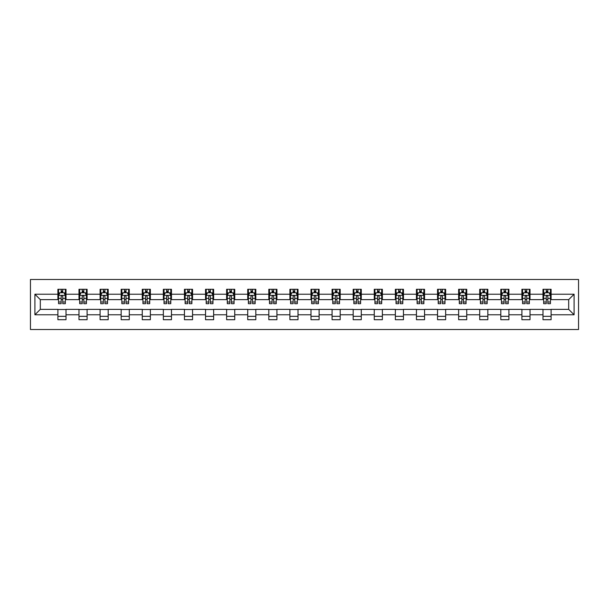 <?xml version="1.0" encoding="UTF-8"?>
<svg xmlns="http://www.w3.org/2000/svg" width="609" height="609" viewBox="0 0 609 609"><rect width="100%" height="100%" fill="white"/><g stroke="black" fill="none" stroke-linecap="round" stroke-linejoin="round"><path stroke-width="0.91" d="M30.45 329.515L578.55 329.515L578.55 279.485L30.45 279.485L30.45 329.515M551.107 294.223L551.107 289.29L542.992 289.29L542.992 294.223L530.013 294.223L530.013 289.29L521.898 289.29L521.898 294.223L508.918 294.223L508.918 289.29L500.811 289.29L500.811 294.223L487.832 294.223L487.832 289.29L479.717 289.29L479.717 294.223L466.738 294.223L466.738 289.29L458.63 289.29L458.63 294.223L445.651 294.223L445.651 289.29L437.536 289.29L437.536 294.223L424.557 294.223L424.557 289.29L416.442 289.29L416.442 294.223L403.462 294.223L403.462 289.29L395.355 289.29L395.355 294.223L382.376 294.223L382.376 289.29L374.261 289.29L374.261 294.223L361.282 294.223L361.282 289.29L353.174 289.29L353.174 294.223L340.195 294.223L340.195 289.29L332.08 289.29L332.08 294.223L319.101 294.223L319.101 289.29L310.986 289.29L310.986 294.223L298.014 294.223L298.014 289.29L289.899 289.29L289.899 294.223L276.92 294.223L276.92 289.29L268.805 289.29L268.805 294.223L255.826 294.223L255.826 289.29L247.718 289.29L247.718 294.223L234.739 294.223L234.739 289.29L226.624 289.29L226.624 294.223L213.645 294.223L213.645 289.29L205.537 289.29L205.537 294.223L192.558 294.223L192.558 289.29L184.443 289.29L184.443 294.223L171.464 294.223L171.464 289.29L163.349 289.29L163.349 294.223L150.37 294.223L150.37 289.29L142.262 289.29L142.262 294.223L129.283 294.223L129.283 289.29L121.168 289.29L121.168 294.223L108.189 294.223L108.189 289.29L100.082 289.29L100.082 294.223L87.102 294.223L87.102 289.29L78.987 289.29L78.987 294.223L66.008 294.223L66.008 289.29L57.893 289.29L57.893 294.223L34.911 294.223L34.911 314.777L40.316 309.364L57.893 309.364L57.893 319.71L66.008 319.71L66.008 309.364L78.987 309.364L78.987 319.71L87.102 319.71L87.102 309.364L100.082 309.364L100.082 319.71L108.189 319.71L108.189 309.364L121.168 309.364L121.168 319.71L129.283 319.71L129.283 309.364L142.262 309.364L142.262 319.71L150.37 319.71L150.37 309.364L163.349 309.364L163.349 319.71L171.464 319.71L171.464 309.364L184.443 309.364L184.443 319.71L192.558 319.71L192.558 309.364L205.537 309.364L205.537 319.71L213.645 319.71L213.645 309.364L226.624 309.364L226.624 319.71L234.739 319.71L234.739 309.364L247.718 309.364L247.718 319.71L255.826 319.71L255.826 309.364L268.805 309.364L268.805 319.71L276.92 319.71L276.92 309.364L289.899 309.364L289.899 319.71L298.014 319.71L298.014 309.364L310.986 309.364L310.986 319.71L319.101 319.71L319.101 309.364L332.08 309.364L332.08 319.71L340.195 319.71L340.195 309.364L353.174 309.364L353.174 319.71L361.282 319.71L361.282 309.364L374.261 309.364L374.261 319.71L382.376 319.71L382.376 309.364L395.355 309.364L395.355 319.71L403.462 319.71L403.462 309.364L416.442 309.364L416.442 319.71L424.557 319.71L424.557 309.364L437.536 309.364L437.536 319.71L445.651 319.71L445.651 309.364L458.63 309.364L458.63 319.71L466.738 319.71L466.738 309.364L479.717 309.364L479.717 319.71L487.832 319.71L487.832 309.364L500.811 309.364L500.811 319.71L508.918 319.71L508.918 309.364L521.898 309.364L521.898 319.71L530.013 319.71L530.013 309.364L542.992 309.364L542.992 319.71L551.107 319.71L551.107 309.364L568.684 309.364L568.684 299.636L551.107 299.636L551.107 294.223L574.089 294.223L574.089 314.777L551.107 314.777M542.992 314.777L530.013 314.777M521.898 314.777L508.918 314.777M500.811 314.777L487.832 314.777M479.717 314.777L466.738 314.777M458.63 314.777L445.651 314.777M437.536 314.777L424.557 314.777M416.442 314.777L403.462 314.777M395.355 314.777L382.376 314.777M374.261 314.777L361.282 314.777M353.174 314.777L340.195 314.777M332.08 314.777L319.101 314.777M310.986 314.777L298.014 314.777M289.899 314.777L276.92 314.777M268.805 314.777L255.826 314.777M247.718 314.777L234.739 314.777M226.624 314.777L213.645 314.777M205.537 314.777L192.558 314.777M184.443 314.777L171.464 314.777M163.349 314.777L150.37 314.777M142.262 314.777L129.283 314.777M121.168 314.777L108.189 314.777M100.082 314.777L87.102 314.777M78.987 314.777L66.008 314.777M57.893 314.777L34.911 314.777M542.992 294.223L542.992 299.636L530.013 299.636L530.013 294.223M521.898 294.223L521.898 299.636L508.918 299.636L508.918 294.223M500.811 294.223L500.811 299.636L487.832 299.636L487.832 294.223M479.717 294.223L479.717 299.636L466.738 299.636L466.738 294.223M458.63 294.223L458.63 299.636L445.651 299.636L445.651 294.223M437.536 294.223L437.536 299.636L424.557 299.636L424.557 294.223M416.442 294.223L416.442 299.636L403.462 299.636L403.462 294.223M395.355 294.223L395.355 299.636L382.376 299.636L382.376 294.223M374.261 294.223L374.261 299.636L361.282 299.636L361.282 294.223M353.174 294.223L353.174 299.636L340.195 299.636L340.195 294.223M332.08 294.223L332.08 299.636L319.101 299.636L319.101 294.223M310.986 294.223L310.986 299.636L298.014 299.636L298.014 294.223M289.899 294.223L289.899 299.636L276.92 299.636L276.92 294.223M268.805 294.223L268.805 299.636L255.826 299.636L255.826 294.223M247.718 294.223L247.718 299.636L234.739 299.636L234.739 294.223M226.624 294.223L226.624 299.636L213.645 299.636L213.645 294.223M205.537 294.223L205.537 299.636L192.558 299.636L192.558 294.223M184.443 294.223L184.443 299.636L171.464 299.636L171.464 294.223M163.349 294.223L163.349 299.636L150.37 299.636L150.37 294.223M142.262 294.223L142.262 299.636L129.283 299.636L129.283 294.223M121.168 294.223L121.168 299.636L108.189 299.636L108.189 294.223M100.082 294.223L100.082 299.636L87.102 299.636L87.102 294.223M78.987 294.223L78.987 299.636L66.008 299.636L66.008 294.223M57.893 294.223L57.893 299.636L40.316 299.636L34.911 294.223M40.316 299.636L40.316 309.364M574.089 314.777L568.684 309.364M568.684 299.636L574.089 294.223M57.893 292.67L58.571 292.67M61.144 292.67L62.765 292.67M65.33 292.67L66.008 292.67M57.893 299.499L58.571 299.499M61.144 299.499L62.765 299.499M65.33 299.499L66.008 299.499M57.893 309.501L66.008 309.501M57.893 316.33L66.008 316.33M78.987 309.501L87.102 309.501M78.987 316.33L87.102 316.33M78.987 292.67L79.665 292.67M82.23 292.67L83.852 292.67M86.425 292.67L87.102 292.67M78.987 299.499L79.665 299.499M82.23 299.499L83.852 299.499M86.425 299.499L87.102 299.499M100.082 309.501L108.189 309.501M100.082 316.33L108.189 316.33M100.082 292.67L100.751 292.67M103.324 292.67L104.946 292.67M107.511 292.67L108.189 292.67M100.082 299.499L100.751 299.499M103.324 299.499L104.946 299.499M107.511 299.499L108.189 299.499M121.168 309.501L129.283 309.501M121.168 316.33L129.283 316.33M121.168 292.67L121.846 292.67M124.411 292.67L126.033 292.67M128.606 292.67L129.283 292.67M121.168 299.499L121.846 299.499M124.411 299.499L126.033 299.499M128.606 299.499L129.283 299.499M142.262 309.501L150.37 309.501M142.262 316.33L150.37 316.33M142.262 292.67L142.94 292.67M145.505 292.67L147.127 292.67M149.7 292.67L150.37 292.67M142.262 299.499L142.94 299.499M145.505 299.499L147.127 299.499M149.7 299.499L150.37 299.499M163.349 309.501L171.464 309.501M163.349 316.33L171.464 316.33M163.349 292.67L164.027 292.67M166.6 292.67L168.221 292.67M170.786 292.67L171.464 292.67M163.349 299.499L164.027 299.499M166.6 299.499L168.221 299.499M170.786 299.499L171.464 299.499M184.443 309.501L192.558 309.501M184.443 316.33L192.558 316.33M184.443 292.67L185.121 292.67M187.686 292.67L189.308 292.67M191.881 292.67L192.558 292.67M184.443 299.499L185.121 299.499M187.686 299.499L189.308 299.499M191.881 299.499L192.558 299.499M205.537 309.501L213.645 309.501M205.537 316.33L213.645 316.33M205.537 292.67L206.207 292.67M208.78 292.67L210.402 292.67M212.967 292.67L213.645 292.67M205.537 299.499L206.207 299.499M208.78 299.499L210.402 299.499M212.967 299.499L213.645 299.499M226.624 309.501L234.739 309.501M226.624 316.33L234.739 316.33M226.624 292.67L227.302 292.67M229.867 292.67L231.489 292.67M234.062 292.67L234.739 292.67M226.624 299.499L227.302 299.499M229.867 299.499L231.489 299.499M234.062 299.499L234.739 299.499M247.718 309.501L255.826 309.501M247.718 316.33L255.826 316.33M247.718 292.67L248.396 292.67M250.961 292.67L252.583 292.67M255.156 292.67L255.826 292.67M247.718 299.499L248.396 299.499M250.961 299.499L252.583 299.499M255.156 299.499L255.826 299.499M268.805 309.501L276.92 309.501M268.805 316.33L276.92 316.33M268.805 292.67L269.483 292.67M272.056 292.67L273.677 292.67M276.242 292.67L276.92 292.67M268.805 299.499L269.483 299.499M272.056 299.499L273.677 299.499M276.242 299.499L276.92 299.499M289.899 309.501L298.014 309.501M289.899 316.33L298.014 316.33M289.899 292.67L290.577 292.67M293.142 292.67L294.764 292.67M297.337 292.67L298.014 292.67M289.899 299.499L290.577 299.499M293.142 299.499L294.764 299.499M297.337 299.499L298.014 299.499M310.986 309.501L319.101 309.501M310.986 316.33L319.101 316.33M310.986 292.67L311.663 292.67M314.236 292.67L315.858 292.67M318.423 292.67L319.101 292.67M310.986 299.499L311.663 299.499M314.236 299.499L315.858 299.499M318.423 299.499L319.101 299.499M332.08 309.501L340.195 309.501M332.08 316.33L340.195 316.33M332.08 292.67L332.758 292.67M335.323 292.67L336.944 292.67M339.517 292.67L340.195 292.67M332.08 299.499L332.758 299.499M335.323 299.499L336.944 299.499M339.517 299.499L340.195 299.499M353.174 309.501L361.282 309.501M353.174 316.33L361.282 316.33M353.174 292.67L353.844 292.67M356.417 292.67L358.039 292.67M360.604 292.67L361.282 292.67M353.174 299.499L353.844 299.499M356.417 299.499L358.039 299.499M360.604 299.499L361.282 299.499M374.261 309.501L382.376 309.501M374.261 316.33L382.376 316.33M374.261 292.67L374.938 292.67M377.511 292.67L379.133 292.67M381.698 292.67L382.376 292.67M374.261 299.499L374.938 299.499M377.511 299.499L379.133 299.499M381.698 299.499L382.376 299.499M395.355 309.501L403.462 309.501M395.355 316.33L403.462 316.33M395.355 292.67L396.033 292.67M398.598 292.67L400.22 292.67M402.793 292.67L403.462 292.67M395.355 299.499L396.033 299.499M398.598 299.499L400.22 299.499M402.793 299.499L403.462 299.499M416.442 309.501L424.557 309.501M416.442 316.33L424.557 316.33M416.442 292.67L417.119 292.67M419.692 292.67L421.314 292.67M423.879 292.67L424.557 292.67M416.442 299.499L417.119 299.499M419.692 299.499L421.314 299.499M423.879 299.499L424.557 299.499M437.536 309.501L445.651 309.501M437.536 316.33L445.651 316.33M437.536 292.67L438.214 292.67M440.779 292.67L442.4 292.67M444.973 292.67L445.651 292.67M437.536 299.499L438.214 299.499M440.779 299.499L442.4 299.499M444.973 299.499L445.651 299.499M458.63 309.501L466.738 309.501M458.63 316.33L466.738 316.33M458.63 292.67L459.3 292.67M461.873 292.67L463.495 292.67M466.06 292.67L466.738 292.67M458.63 299.499L459.3 299.499M461.873 299.499L463.495 299.499M466.06 299.499L466.738 299.499M479.717 309.501L487.832 309.501M479.717 316.33L487.832 316.33M479.717 292.67L480.394 292.67M482.967 292.67L484.589 292.67M487.154 292.67L487.832 292.67M479.717 299.499L480.394 299.499M482.967 299.499L484.589 299.499M487.154 299.499L487.832 299.499M500.811 309.501L508.918 309.501M500.811 316.33L508.918 316.33M500.811 292.67L501.489 292.67M504.054 292.67L505.676 292.67M508.249 292.67L508.918 292.67M500.811 299.499L501.489 299.499M504.054 299.499L505.676 299.499M508.249 299.499L508.918 299.499M521.898 309.501L530.013 309.501M521.898 316.33L530.013 316.33M521.898 292.67L522.575 292.67M525.148 292.67L526.77 292.67M529.335 292.67L530.013 292.67M521.898 299.499L522.575 299.499M525.148 299.499L526.77 299.499M529.335 299.499L530.013 299.499M542.992 309.501L551.107 309.501M542.992 316.33L551.107 316.33M542.992 292.67L543.67 292.67M546.235 292.67L547.856 292.67M550.429 292.67L551.107 292.67M542.992 299.499L543.67 299.499M546.235 299.499L547.856 299.499M550.429 299.499L551.107 299.499M62.765 291.049L61.144 291.049M65.33 301.995L62.765 301.995L62.765 303.685L65.33 303.685L65.33 295.441L63.983 292.739L59.926 292.739L58.571 295.441L58.571 303.685L61.144 303.685L61.144 301.995L58.571 301.995M58.571 295.441L58.571 289.29M65.33 295.441L65.33 289.29M61.144 292.739L61.144 289.29M62.765 289.29L62.765 292.739M62.765 301.995L62.765 296.454C62.225 295.411 61.684 295.411 61.144 296.454L61.144 301.995M83.852 291.049L82.23 291.049M86.425 301.995L83.852 301.995L83.852 303.685L86.425 303.685L86.425 295.441L85.07 292.739L81.012 292.739L79.665 295.441L79.665 303.685L82.23 303.685L82.23 301.995L79.665 301.995M79.665 295.441L79.665 289.29M86.425 295.441L86.425 289.29M82.23 292.739L82.23 289.29M83.852 289.29L83.852 292.739M83.852 301.995L83.852 296.454C83.311 295.411 82.771 295.411 82.23 296.454L82.23 301.995M104.946 291.049L103.324 291.049M107.511 301.995L104.946 301.995L104.946 303.685L107.511 303.685L107.511 295.441L106.164 292.739L102.106 292.739L100.751 295.441L100.751 303.685L103.324 303.685L103.324 301.995L100.751 301.995M100.751 295.441L100.751 289.29M107.511 295.441L107.511 289.29M103.324 292.739L103.324 289.29M104.946 289.29L104.946 292.739M104.946 301.995L104.946 296.454C104.405 295.411 103.865 295.411 103.324 296.454L103.324 301.995M126.033 291.049L124.411 291.049M128.606 301.995L126.033 301.995L126.033 303.685L128.606 303.685L128.606 295.441L127.251 292.739L123.201 292.739L121.846 295.441L121.846 303.685L124.411 303.685L124.411 301.995L121.846 301.995M121.846 295.441L121.846 289.29M128.606 295.441L128.606 289.29M124.411 292.739L124.411 289.29M126.033 289.29L126.033 292.739M126.033 301.995L126.033 296.454C125.5 295.411 124.959 295.411 124.411 296.454L124.411 301.995M147.127 291.049L145.505 291.049M149.7 301.995L147.127 301.995L147.127 303.685L149.7 303.685L149.7 295.441L148.345 292.739L144.287 292.739L142.94 295.441L142.94 303.685L145.505 303.685L145.505 301.995L142.94 301.995M142.94 295.441L142.94 289.29M149.7 295.441L149.7 289.29M145.505 292.739L145.505 289.29M147.127 289.29L147.127 292.739M147.127 301.995L147.127 296.454C146.586 295.411 146.046 295.411 145.505 296.454L145.505 301.995M168.221 291.049L166.6 291.049M170.786 301.995L168.221 301.995L168.221 303.685L170.786 303.685L170.786 295.441L169.439 292.739L165.382 292.739L164.027 295.441L164.027 303.685L166.6 303.685L166.6 301.995L164.027 301.995M164.027 295.441L164.027 289.29M170.786 295.441L170.786 289.29M166.6 292.739L166.6 289.29M168.221 289.29L168.221 292.739M168.221 301.995L168.221 296.454C167.681 295.411 167.14 295.411 166.6 296.454L166.6 301.995M189.308 291.049L187.686 291.049M191.881 301.995L189.308 301.995L189.308 303.685L191.881 303.685L191.881 295.441L190.526 292.739L186.468 292.739L185.121 295.441L185.121 303.685L187.686 303.685L187.686 301.995L185.121 301.995M185.121 295.441L185.121 289.29M191.881 295.441L191.881 289.29M187.686 292.739L187.686 289.29M189.308 289.29L189.308 292.739M189.308 301.995L189.308 296.454C188.767 295.411 188.227 295.411 187.686 296.454L187.686 301.995M210.402 291.049L208.78 291.049M212.967 301.995L210.402 301.995L210.402 303.685L212.967 303.685L212.967 295.441L211.62 292.739L207.562 292.739L206.207 295.441L206.207 303.685L208.78 303.685L208.78 301.995L206.207 301.995M206.207 295.441L206.207 289.29M212.967 295.441L212.967 289.29M208.78 292.739L208.78 289.29M210.402 289.29L210.402 292.739M210.402 301.995L210.402 296.454C209.861 295.411 209.321 295.411 208.78 296.454L208.78 301.995M231.489 291.049L229.867 291.049M234.062 301.995L231.489 301.995L231.489 303.685L234.062 303.685L234.062 295.441L232.707 292.739L228.657 292.739L227.302 295.441L227.302 303.685L229.867 303.685L229.867 301.995L227.302 301.995M227.302 295.441L227.302 289.29M234.062 295.441L234.062 289.29M229.867 292.739L229.867 289.29M231.489 289.29L231.489 292.739M231.489 301.995L231.489 296.454C230.956 295.411 230.408 295.411 229.867 296.454L229.867 301.995M252.583 291.049L250.961 291.049M255.156 301.995L252.583 301.995L252.583 303.685L255.156 303.685L255.156 295.441L253.801 292.739L249.743 292.739L248.396 295.441L248.396 303.685L250.961 303.685L250.961 301.995L248.396 301.995M248.396 295.441L248.396 289.29M255.156 295.441L255.156 289.29M250.961 292.739L250.961 289.29M252.583 289.29L252.583 292.739M252.583 301.995L252.583 296.454C252.042 295.411 251.502 295.411 250.961 296.454L250.961 301.995M273.677 291.049L272.056 291.049M276.242 301.995L273.677 301.995L273.677 303.685L276.242 303.685L276.242 295.441L274.895 292.739L270.838 292.739L269.483 295.441L269.483 303.685L272.056 303.685L272.056 301.995L269.483 301.995M269.483 295.441L269.483 289.29M276.242 295.441L276.242 289.29M272.056 292.739L272.056 289.29M273.677 289.29L273.677 292.739M273.677 301.995L273.677 296.454C273.137 295.411 272.596 295.411 272.056 296.454L272.056 301.995M294.764 291.049L293.142 291.049M297.337 301.995L294.764 301.995L294.764 303.685L297.337 303.685L297.337 295.441L295.982 292.739L291.924 292.739L290.577 295.441L290.577 303.685L293.142 303.685L293.142 301.995L290.577 301.995M290.577 295.441L290.577 289.29M297.337 295.441L297.337 289.29M293.142 292.739L293.142 289.29M294.764 289.29L294.764 292.739M294.764 301.995L294.764 296.454C294.223 295.411 293.683 295.411 293.142 296.454L293.142 301.995M315.858 291.049L314.236 291.049M318.423 301.995L315.858 301.995L315.858 303.685L318.423 303.685L318.423 295.441L317.076 292.739L313.018 292.739L311.663 295.441L311.663 303.685L314.236 303.685L314.236 301.995L311.663 301.995M311.663 295.441L311.663 289.29M318.423 295.441L318.423 289.29M314.236 292.739L314.236 289.29M315.858 289.29L315.858 292.739M315.858 301.995L315.858 296.454C315.317 295.411 314.777 295.411 314.236 296.454L314.236 301.995M336.944 291.049L335.323 291.049M339.517 301.995L336.944 301.995L336.944 303.685L339.517 303.685L339.517 295.441L338.162 292.739L334.105 292.739L332.758 295.441L332.758 303.685L335.323 303.685L335.323 301.995L332.758 301.995M332.758 295.441L332.758 289.29M339.517 295.441L339.517 289.29M335.323 292.739L335.323 289.29M336.944 289.29L336.944 292.739M336.944 301.995L336.944 296.454C336.412 295.411 335.863 295.411 335.323 296.454L335.323 301.995M358.039 291.049L356.417 291.049M360.604 301.995L358.039 301.995L358.039 303.685L360.604 303.685L360.604 295.441L359.257 292.739L355.199 292.739L353.844 295.441L353.844 303.685L356.417 303.685L356.417 301.995L353.844 301.995M353.844 295.441L353.844 289.29M360.604 295.441L360.604 289.29M356.417 292.739L356.417 289.29M358.039 289.29L358.039 292.739M358.039 301.995L358.039 296.454C357.498 295.411 356.958 295.411 356.417 296.454L356.417 301.995M379.133 291.049L377.511 291.049M381.698 301.995L379.133 301.995L379.133 303.685L381.698 303.685L381.698 295.441L380.343 292.739L376.293 292.739L374.938 295.441L374.938 303.685L377.511 303.685L377.511 301.995L374.938 301.995M374.938 295.441L374.938 289.29M381.698 295.441L381.698 289.29M377.511 292.739L377.511 289.29M379.133 289.29L379.133 292.739M379.133 301.995L379.133 296.454C378.592 295.411 378.052 295.411 377.511 296.454L377.511 301.995M400.22 291.049L398.598 291.049M402.793 301.995L400.22 301.995L400.22 303.685L402.793 303.685L402.793 295.441L401.438 292.739L397.38 292.739L396.033 295.441L396.033 303.685L398.598 303.685L398.598 301.995L396.033 301.995M396.033 295.441L396.033 289.29M402.793 295.441L402.793 289.29M398.598 292.739L398.598 289.29M400.22 289.29L400.22 292.739M400.22 301.995L400.22 296.454C399.679 295.411 399.139 295.411 398.598 296.454L398.598 301.995M421.314 291.049L419.692 291.049M423.879 301.995L421.314 301.995L421.314 303.685L423.879 303.685L423.879 295.441L422.532 292.739L418.474 292.739L417.119 295.441L417.119 303.685L419.692 303.685L419.692 301.995L417.119 301.995M417.119 295.441L417.119 289.29M423.879 295.441L423.879 289.29M419.692 292.739L419.692 289.29M421.314 289.29L421.314 292.739M421.314 301.995L421.314 296.454C420.773 295.411 420.233 295.411 419.692 296.454L419.692 301.995M442.4 291.049L440.779 291.049M444.973 301.995L442.4 301.995L442.4 303.685L444.973 303.685L444.973 295.441L443.618 292.739L439.561 292.739L438.214 295.441L438.214 303.685L440.779 303.685L440.779 301.995L438.214 301.995M438.214 295.441L438.214 289.29M444.973 295.441L444.973 289.29M440.779 292.739L440.779 289.29M442.4 289.29L442.4 292.739M442.4 301.995L442.4 296.454C441.86 295.411 441.319 295.411 440.779 296.454L440.779 301.995M463.495 291.049L461.873 291.049M466.06 301.995L463.495 301.995L463.495 303.685L466.06 303.685L466.06 295.441L464.713 292.739L460.655 292.739L459.3 295.441L459.3 303.685L461.873 303.685L461.873 301.995L459.3 301.995M459.3 295.441L459.3 289.29M466.06 295.441L466.06 289.29M461.873 292.739L461.873 289.29M463.495 289.29L463.495 292.739M463.495 301.995L463.495 296.454C462.954 295.411 462.414 295.411 461.873 296.454L461.873 301.995M484.589 291.049L482.967 291.049M487.154 301.995L484.589 301.995L484.589 303.685L487.154 303.685L487.154 295.441L485.799 292.739L481.749 292.739L480.394 295.441L480.394 303.685L482.967 303.685L482.967 301.995L480.394 301.995M480.394 295.441L480.394 289.29M487.154 295.441L487.154 289.29M482.967 292.739L482.967 289.29M484.589 289.29L484.589 292.739M484.589 301.995L484.589 296.454C484.048 295.411 483.508 295.411 482.967 296.454L482.967 301.995M505.676 291.049L504.054 291.049M508.249 301.995L505.676 301.995L505.676 303.685L508.249 303.685L508.249 295.441L506.894 292.739L502.836 292.739L501.489 295.441L501.489 303.685L504.054 303.685L504.054 301.995L501.489 301.995M501.489 295.441L501.489 289.29M508.249 295.441L508.249 289.29M504.054 292.739L504.054 289.29M505.676 289.29L505.676 292.739M505.676 301.995L505.676 296.454C505.135 295.411 504.595 295.411 504.054 296.454L504.054 301.995M526.77 291.049L525.148 291.049M529.335 301.995L526.77 301.995L526.77 303.685L529.335 303.685L529.335 295.441L527.988 292.739L523.93 292.739L522.575 295.441L522.575 303.685L525.148 303.685L525.148 301.995L522.575 301.995M522.575 295.441L522.575 289.29M529.335 295.441L529.335 289.29M525.148 292.739L525.148 289.29M526.77 289.29L526.77 292.739M526.77 301.995L526.77 296.454C526.229 295.411 525.689 295.411 525.148 296.454L525.148 301.995M547.856 291.049L546.235 291.049M550.429 301.995L547.856 301.995L547.856 303.685L550.429 303.685L550.429 295.441L549.074 292.739L545.017 292.739L543.67 295.441L543.67 303.685L546.235 303.685L546.235 301.995L543.67 301.995M543.67 295.441L543.67 289.29M550.429 295.441L550.429 289.29M546.235 292.739L546.235 289.29M547.856 289.29L547.856 292.739M547.856 301.995L547.856 296.454C547.316 295.411 546.775 295.411 546.235 296.454L546.235 301.995M65.3 295.373L58.609 295.373M58.571 292.899L59.842 292.899M64.059 292.899L65.33 292.899M61.144 298.372L58.571 298.372M65.33 298.372L62.765 298.372M62.765 291.909L61.144 291.909M86.387 295.373L79.695 295.373M79.665 292.899L80.936 292.899M85.153 292.899L86.425 292.899M82.23 298.372L79.665 298.372M86.425 298.372L83.852 298.372M83.852 291.909L82.23 291.909M107.481 295.373L100.79 295.373M100.751 292.899L102.023 292.899M106.24 292.899L107.511 292.899M103.324 298.372L100.751 298.372M107.511 298.372L104.946 298.372M104.946 291.909L103.324 291.909M128.568 295.373L121.876 295.373M121.846 292.899L123.117 292.899M127.334 292.899L128.606 292.899M124.411 298.372L121.846 298.372M128.606 298.372L126.033 298.372M126.033 291.909L124.411 291.909M149.662 295.373L142.97 295.373M142.94 292.899L144.204 292.899M148.429 292.899L149.7 292.899M145.505 298.372L142.94 298.372M149.7 298.372L147.127 298.372M147.127 291.909L145.505 291.909M170.756 295.373L164.065 295.373M164.027 292.899L165.298 292.899M169.515 292.899L170.786 292.899M166.6 298.372L164.027 298.372M170.786 298.372L168.221 298.372M168.221 291.909L166.6 291.909M191.843 295.373L185.151 295.373M185.121 292.899L186.392 292.899M190.609 292.899L191.881 292.899M187.686 298.372L185.121 298.372M191.881 298.372L189.308 298.372M189.308 291.909L187.686 291.909M212.937 295.373L206.245 295.373M206.207 292.899L207.479 292.899M211.696 292.899L212.967 292.899M208.78 298.372L206.207 298.372M212.967 298.372L210.402 298.372M210.402 291.909L208.78 291.909M234.023 295.373L227.332 295.373M227.302 292.899L228.573 292.899M232.79 292.899L234.062 292.899M229.867 298.372L227.302 298.372M234.062 298.372L231.489 298.372M231.489 291.909L229.867 291.909M255.118 295.373L248.426 295.373M248.396 292.899L249.66 292.899M253.884 292.899L255.156 292.899M250.961 298.372L248.396 298.372M255.156 298.372L252.583 298.372M252.583 291.909L250.961 291.909M276.212 295.373L269.521 295.373M269.483 292.899L270.754 292.899M274.971 292.899L276.242 292.899M272.056 298.372L269.483 298.372M276.242 298.372L273.677 298.372M273.677 291.909L272.056 291.909M297.299 295.373L290.607 295.373M290.577 292.899L291.848 292.899M296.065 292.899L297.337 292.899M293.142 298.372L290.577 298.372M297.337 298.372L294.764 298.372M294.764 291.909L293.142 291.909M318.393 295.373L311.701 295.373M311.663 292.899L312.935 292.899M317.152 292.899L318.423 292.899M314.236 298.372L311.663 298.372M318.423 298.372L315.858 298.372M315.858 291.909L314.236 291.909M339.479 295.373L332.788 295.373M332.758 292.899L334.029 292.899M338.246 292.899L339.517 292.899M335.323 298.372L332.758 298.372M339.517 298.372L336.944 298.372M336.944 291.909L335.323 291.909M360.574 295.373L353.882 295.373M353.844 292.899L355.116 292.899M359.34 292.899L360.604 292.899M356.417 298.372L353.844 298.372M360.604 298.372L358.039 298.372M358.039 291.909L356.417 291.909M381.668 295.373L374.977 295.373M374.938 292.899L376.21 292.899M380.427 292.899L381.698 292.899M377.511 298.372L374.938 298.372M381.698 298.372L379.133 298.372M379.133 291.909L377.511 291.909M402.755 295.373L396.063 295.373M396.033 292.899L397.304 292.899M401.521 292.899L402.793 292.899M398.598 298.372L396.033 298.372M402.793 298.372L400.22 298.372M400.22 291.909L398.598 291.909M423.849 295.373L417.157 295.373M417.119 292.899L418.391 292.899M422.608 292.899L423.879 292.899M419.692 298.372L417.119 298.372M423.879 298.372L421.314 298.372M421.314 291.909L419.692 291.909M444.935 295.373L438.244 295.373M438.214 292.899L439.485 292.899M443.702 292.899L444.973 292.899M440.779 298.372L438.214 298.372M444.973 298.372L442.4 298.372M442.4 291.909L440.779 291.909M466.03 295.373L459.338 295.373M459.3 292.899L460.571 292.899M464.796 292.899L466.06 292.899M461.873 298.372L459.3 298.372M466.06 298.372L463.495 298.372M463.495 291.909L461.873 291.909M487.124 295.373L480.432 295.373M480.394 292.899L481.666 292.899M485.883 292.899L487.154 292.899M482.967 298.372L480.394 298.372M487.154 298.372L484.589 298.372M484.589 291.909L482.967 291.909M508.211 295.373L501.519 295.373M501.489 292.899L502.76 292.899M506.977 292.899L508.249 292.899M504.054 298.372L501.489 298.372M508.249 298.372L505.676 298.372M505.676 291.909L504.054 291.909M529.305 295.373L522.613 295.373M522.575 292.899L523.847 292.899M528.064 292.899L529.335 292.899M525.148 298.372L522.575 298.372M529.335 298.372L526.77 298.372M526.77 291.909L525.148 291.909M550.391 295.373L543.7 295.373M543.67 292.899L544.941 292.899M549.158 292.899L550.429 292.899M546.235 298.372L543.67 298.372M550.429 298.372L547.856 298.372M547.856 291.909L546.235 291.909"/></g></svg>
